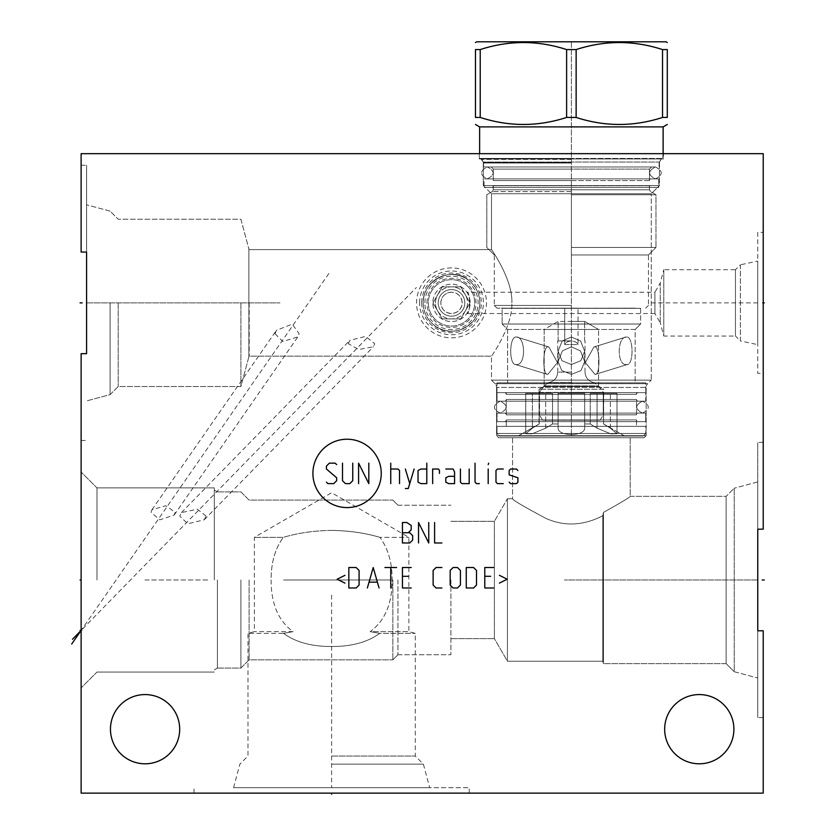 <?xml version="1.0" encoding="UTF-8"?>
<svg xmlns="http://www.w3.org/2000/svg" width="836" height="836" viewBox="0 0 836 836"><rect width="100%" height="100%" fill="white"/><g stroke="black" fill="none" stroke-linecap="round" stroke-linejoin="round"><path stroke-width="0.63" stroke-dasharray="4.18 3.13" d="M763.226 529.178L757.761 529.178L757.761 442.359L757.761 717.591L757.761 630.783L757.761 717.591L757.761 630.783L757.761 678.027L734.238 671.726L726.129 663.617L603.446 663.617L603.446 512.426C621.733 502.196 630.657 496.824 630.208 496.333C630.657 496.824 621.733 502.196 603.446 512.426L603.446 663.617L726.129 663.617L726.129 496.333L726.129 663.617L726.129 496.333L630.208 496.333C630.657 496.824 621.733 502.196 603.446 512.426L602.798 515.728L603.446 512.426C621.733 502.196 630.657 496.824 630.208 496.333L630.208 437.761L512.552 437.761L512.552 498.726C512.29 499.855 523.482 506.449 546.127 518.498C564.593 526.628 583.486 525.708 602.798 515.728L602.798 661.234L602.798 515.728C583.486 525.708 564.593 526.628 546.127 518.498C523.482 506.449 512.29 499.855 512.552 498.726C512.29 499.855 523.482 506.449 546.127 518.498C564.593 526.628 583.486 525.708 602.798 515.728L603.446 512.426L603.446 663.617L603.446 512.426L602.798 515.728C583.486 525.708 564.593 526.628 546.127 518.498C523.482 506.449 512.29 499.855 512.552 498.726L507.431 498.726L507.431 661.234L494.389 638.641L494.389 521.319L494.389 638.641L494.389 521.319L494.389 638.641L507.431 661.234L602.798 661.234L602.798 515.728L602.798 661.234L507.431 661.234L507.431 498.726L494.389 521.319L507.431 498.726L507.431 661.234L507.431 498.726L512.552 498.726L512.552 437.761L630.208 437.761L512.552 437.761L630.208 437.761L630.208 496.333L726.129 496.333L726.129 663.617L734.238 671.726L734.238 488.234L734.238 671.726L734.238 488.234L726.129 496.333L734.238 488.234L734.238 671.726L757.761 678.027L757.761 481.923L757.761 678.027L757.761 630.783L763.226 630.783L763.226 793.134L81.123 793.134L81.123 353.67L86.578 353.67L86.578 165.256L86.578 252.075L86.578 165.256L86.578 252.075L81.123 252.075L81.123 153.667L763.226 153.667L763.226 529.178M145.067 694.57A34.621 34.621 0 0 0 110.456 729.191A34.621 34.621 0 0 0 145.067 763.801A34.621 34.621 0 0 0 179.688 729.191A34.621 34.621 0 0 0 145.067 694.57M699.272 694.57A34.621 34.621 0 0 0 664.662 729.191A34.621 34.621 0 0 0 699.272 763.801A34.621 34.621 0 0 0 733.893 729.191A34.621 34.621 0 0 0 699.272 694.57M451.503 267.917A34.955 34.955 0 0 0 416.547 302.872A34.955 34.955 0 0 0 451.503 337.828A34.955 34.955 0 0 0 486.458 302.872A34.955 34.955 0 0 0 451.503 267.917M757.761 481.923L757.761 529.178L757.761 481.923L734.238 488.234L757.761 481.923M498.653 437.761L644.107 437.761L498.653 437.761L644.107 437.761L646.155 435.713L644.107 437.761L498.653 437.761L496.605 435.713L646.155 435.713L496.605 435.713L646.155 435.713L646.155 387.423L646.155 435.713L496.605 435.713L498.653 437.761M496.605 387.423L496.605 435.713L496.605 387.423L646.155 387.423A5.288 5.288 0 0 1 647.701 383.693A5.288 5.288 0 0 0 646.155 387.423L496.605 387.423A5.288 5.288 0 0 0 495.058 383.693A5.288 5.288 0 0 1 496.605 387.423M491.495 380.119L495.058 383.693L647.701 383.693L651.275 380.119L647.701 383.693L495.058 383.693L647.701 383.693L495.058 383.693L491.495 380.119L651.275 380.119L491.495 380.119L651.275 380.119L651.275 193.743L651.275 380.119L491.495 380.119L491.495 356.167C489.248 359.48 512.949 327.148 511.862 302.872C512.949 278.607 489.248 246.265 491.495 249.588C489.248 246.265 512.949 278.607 511.862 302.872C512.949 327.148 489.248 359.48 491.495 356.167C489.248 359.48 512.949 327.148 511.862 302.872C512.949 327.148 489.248 359.48 491.495 356.167L491.495 380.119M491.495 193.743L651.275 193.743L659.458 185.55L651.275 193.743L491.495 193.743L491.495 249.588C489.248 246.265 512.949 278.607 511.862 302.872C512.949 278.607 489.248 246.265 491.495 249.588L491.495 193.743L651.275 193.743L491.495 193.743L483.302 185.55L659.458 185.55L659.458 162.048L659.458 185.55L483.302 185.55L659.458 185.55L483.302 185.55L491.495 193.743M440.844 302.872C441.481 296.404 445.034 292.851 451.503 292.213C457.971 292.851 461.524 296.404 462.162 302.872C461.524 309.341 457.971 312.894 451.503 313.531C445.034 312.894 441.481 309.341 440.844 302.872M249.201 302.872L249.201 356.167L249.201 302.872M451.503 292.213A10.659 10.659 0 0 0 444.647 311.034A10.659 10.659 0 0 0 461.514 306.519A10.659 10.659 0 0 0 451.503 292.213M348.298 343.7L349.876 340.315L365.708 336.396L374.643 343.7L373.41 346.731L358.759 349.532L348.298 343.7M206.105 516.084L197.348 509.228L181.443 512.593L179.761 516.084L187.776 523.796L204.224 519.783L206.105 516.084M96.976 579.975L96.976 487.89L96.976 579.975M214.298 579.975L214.298 487.89L214.298 579.975M217.402 579.975L217.402 668.058L217.402 579.975M240.904 579.975L240.904 668.058L240.904 579.975M249.086 579.975L249.086 659.865L249.086 579.975M283.55 633.354C295.63 642.205 311.65 646.583 331.62 646.489C351.601 646.583 367.621 642.205 379.69 633.354L370.149 631.64C384.863 620.949 392.199 603.728 392.147 579.975C392.168 562.544 388.071 548.332 379.868 537.349L408.867 537.349L379.868 537.349C388.071 548.332 392.168 562.544 392.147 579.975C392.199 603.728 384.863 620.949 370.149 631.64L408.867 631.64L370.149 631.64L379.69 633.354L415.262 633.354L379.69 633.354C367.621 642.205 351.601 646.583 331.62 646.489C311.65 646.583 295.63 642.205 283.55 633.354L247.978 633.354L283.55 633.354L293.091 631.64L283.55 633.354M271.104 579.975C271.052 603.728 278.378 620.949 293.091 631.64L254.374 631.64L293.091 631.64C278.378 620.949 271.052 603.728 271.104 579.975C271.083 562.544 275.169 548.332 283.373 537.349C275.169 548.332 271.083 562.544 271.104 579.975M392.847 579.975L392.847 659.865L392.847 579.975M331.62 756.037L415.262 756.037L331.62 756.037M331.62 530.411C314.305 530.63 298.222 532.94 283.373 537.349L254.374 537.349L283.373 537.349C298.222 532.94 314.305 530.63 331.62 530.411C348.936 530.63 365.018 532.94 379.868 537.349C365.018 532.94 348.936 530.63 331.62 530.411M175.194 512.322L174.201 515.039L159.812 519.825L151.044 512.322L151.943 509.73L165.821 505.717L175.194 512.322M81.123 579.975L81.123 687.923L81.123 472.037L81.123 687.923L81.123 579.975L82.189 579.975L81.123 579.975M81.123 353.67L81.123 440.488L81.123 353.67M86.578 353.67L86.578 252.075M110.112 302.872L110.112 394.623L110.112 302.872M118.21 302.872L118.21 386.514L118.21 302.872M240.904 302.872L240.904 386.514L240.904 302.872M248.888 356.711L248.888 302.872L248.888 356.711L249.201 356.167L491.495 356.167L249.201 356.167L248.888 356.711L248.888 249.034L249.201 249.588L491.495 249.588L249.201 249.588L248.888 249.034L248.888 356.711L240.904 386.514L118.21 386.514L110.112 394.623L86.578 400.925L110.112 394.623L118.21 386.514L240.904 386.514L248.888 356.711M248.888 302.872L248.888 249.034L248.888 302.872M423.194 302.872C423.141 311.096 426.506 318.328 433.309 324.556C426.506 318.328 423.141 311.096 423.194 302.872C422.326 280.05 452.966 264.96 469.696 281.189C452.966 264.96 422.326 280.05 423.194 302.872M479.812 302.872C480.679 325.706 450.04 340.795 433.309 324.556C450.04 340.795 480.679 325.706 479.812 302.872C479.864 294.648 476.499 287.417 469.696 281.189A28.309 28.309 0 0 0 429.819 284.679A28.309 28.309 0 0 0 451.503 331.181A28.309 28.309 0 0 0 469.696 281.189A28.309 28.309 0 0 0 424.907 293.196A28.309 28.309 0 0 0 473.186 321.066A28.309 28.309 0 0 0 469.696 281.189C476.499 287.417 479.864 294.648 479.812 302.872M275.013 333.71L282.767 341.527L297.856 336.887L299.163 333.71L292.234 324.128L276.486 330.304L275.013 333.71M466.415 285.107A23.189 23.189 0 0 1 469.268 317.784A23.189 23.189 0 0 1 436.591 320.637A23.189 23.189 0 0 1 433.738 287.971A23.189 23.189 0 0 1 466.415 285.107A23.189 23.189 0 0 0 433.738 287.971A23.189 23.189 0 0 0 436.591 320.637A23.189 23.189 0 0 0 469.268 317.784A23.189 23.189 0 0 0 466.415 285.107M463.51 288.566A18.674 18.674 0 0 0 437.197 290.876A18.674 18.674 0 0 0 439.496 317.178A18.674 18.674 0 0 0 465.809 314.879A18.674 18.674 0 0 0 463.51 288.566A18.674 18.674 0 0 0 437.197 290.876A18.674 18.674 0 0 0 439.496 317.178A18.674 18.674 0 0 0 465.809 314.879A18.674 18.674 0 0 0 463.51 288.566M466.833 292.213C470.522 291.482 470.532 314.263 466.833 313.531C470.532 314.263 470.522 291.482 466.833 292.213L654.912 292.213L654.912 313.531L466.833 313.531M460.051 292.684A13.303 13.303 0 0 0 441.314 294.324A13.303 13.303 0 0 0 442.955 313.061A13.303 13.303 0 0 0 461.691 311.42A13.303 13.303 0 0 0 460.051 292.684A13.303 13.303 0 0 0 441.314 294.324A13.303 13.303 0 0 0 442.955 313.061A13.303 13.303 0 0 0 461.691 311.42A13.303 13.303 0 0 0 460.051 292.684M654.912 313.531L654.912 292.213L660.252 282.955L660.252 322.79L654.912 313.531M660.252 322.79L660.252 282.955L663.805 269.704L663.805 336.041L660.252 322.79M663.805 269.704L663.805 336.041L735.461 336.041L735.461 269.704L663.805 269.704M735.461 269.704L735.461 336.041L740.372 340.952L740.372 264.793L735.461 269.704M740.372 264.793L740.372 340.952L757.761 344.651L757.761 261.093L740.372 264.793M757.761 261.093L757.761 344.651M757.761 232.366L757.761 373.389L757.761 232.366L763.226 232.366L763.226 373.389L757.761 373.389M763.226 373.389L763.226 232.366M331.62 793.134L469.236 793.134L331.62 793.134L331.62 792.068L331.62 793.134M331.62 787.679L469.236 787.679L233.568 787.679L429.673 787.679L331.62 787.679L331.62 594.281M331.62 764.146L423.371 764.146L331.62 764.146M479.3 153.667L663.47 153.667L479.3 153.667L663.47 153.667L479.3 153.667L479.3 158.955L663.47 158.955L663.47 153.667L663.47 158.955L479.3 158.955L663.47 158.955L479.3 158.955L479.3 153.667M481.515 158.955L661.245 158.955L659.458 162.048L483.302 162.048L659.458 162.048L661.245 158.955L481.515 158.955L483.302 162.048L483.302 185.55L483.302 162.048L659.458 162.048L483.302 162.048L481.515 158.955L661.245 158.955L481.515 158.955M450.907 579.975L450.907 654.755L450.907 579.975M397.957 579.975L397.957 654.755L397.957 579.975M571.385 158.955L480.146 158.955L571.385 158.955M663.126 153.667L662.614 158.955L479.634 158.443L663.126 158.443L571.385 158.443L663.126 158.443L663.126 126.894L479.634 126.894L663.126 126.894L479.634 126.894L475.465 124.48M566.62 49.575L566.62 117.437L576.14 117.437C604.94 126.79 633.74 126.79 662.54 117.437L662.54 49.575L662.54 117.437L667.295 117.437L662.54 117.437C633.74 126.79 604.94 126.79 576.14 117.437C604.94 126.79 633.74 126.79 662.54 117.437L667.295 117.437L667.295 49.575L662.54 49.575C633.74 40.222 604.94 40.222 576.14 49.575C604.94 40.222 633.74 40.222 662.54 49.575C633.74 40.222 604.94 40.222 576.14 49.575L566.62 49.575C537.82 40.222 509.019 40.222 480.219 49.575L475.465 49.575L480.219 49.575C509.019 40.222 537.82 40.222 566.62 49.575C537.82 40.222 509.019 40.222 480.219 49.575L475.465 49.575L475.465 117.437L480.219 117.437L480.219 49.575L480.219 117.437C509.019 126.79 537.82 126.79 566.62 117.437L566.62 49.575L566.62 117.437L576.14 117.437L566.62 117.437C537.82 126.79 509.019 126.79 480.219 117.437L475.465 117.437L475.465 49.575M667.295 117.437L667.295 49.575L667.295 117.437M576.14 117.437L576.14 49.575M667.295 42.542L666.02 41.8L476.739 41.8L666.02 41.8L476.739 41.8L475.465 42.542M571.385 166.97L483.647 166.97L571.385 166.97M649.478 180.607L493.282 180.607L649.478 180.607L649.478 169.102L493.282 169.102L649.478 169.102L651.61 166.97L649.478 169.102L649.478 180.607A1.703 1.703 0 0 1 651.192 178.904L491.578 178.904A1.703 1.703 0 0 1 493.282 180.607L571.385 180.607L493.282 180.607L493.282 169.102L571.385 169.102L493.282 169.102L491.15 166.97L493.282 169.102L493.282 180.607A1.703 1.703 0 0 0 491.578 178.904L651.192 178.904A1.703 1.703 0 0 0 649.478 180.607M658.695 178.904L484.075 178.904L658.695 178.904L484.075 178.904L484.075 187.431L484.075 178.904L658.695 178.904L658.695 187.431L484.075 187.431L658.695 187.431L484.075 187.431L658.695 187.431L658.695 178.904M651.192 187.431L491.578 187.431A1.703 1.703 0 0 0 493.282 185.728L571.385 185.728L493.282 185.728A1.703 1.703 0 0 1 491.578 187.431L651.192 187.431A1.703 1.703 0 0 1 649.478 185.728L571.385 185.728L649.478 185.728A1.703 1.703 0 0 0 651.192 187.431M571.385 194.746L655.967 194.746L571.385 194.746M571.385 247.456L655.967 247.456L571.385 247.456M571.385 254.959L648.464 254.959L571.385 254.959M571.385 305.433L494.306 305.433L571.385 305.433M571.385 308.16L497.033 308.16L571.385 308.16M635.161 308.16L507.609 308.327L635.161 308.16M640.616 308.327L502.143 308.327L640.616 308.327L502.143 308.327L502.143 324.023L502.143 308.327L640.616 308.327L640.616 324.023L502.143 324.023L640.616 324.023L502.143 324.023L507.609 329.478L635.161 329.478L640.616 324.023L640.616 308.327M507.609 329.478L507.609 382.846L635.161 382.846L507.609 382.846L507.609 329.478L502.143 324.023L640.616 324.023L635.161 329.478L635.161 382.846L507.609 382.846L635.161 382.846L635.161 329.478L507.609 329.478M516.146 364.559L515.195 364.423L516.146 364.559C508.716 365.949 509.124 336.093 516.146 337.023L517.16 337.18L516.146 337.023C525.687 336.093 526.293 365.949 516.146 364.559C526.293 365.949 525.687 336.093 516.146 337.023C509.124 336.093 508.716 365.949 516.146 364.559L515.195 364.423L516.146 364.559C508.716 365.949 509.124 336.093 516.146 337.023L517.16 337.18L516.146 337.023C525.687 336.093 526.293 365.949 516.146 364.559C526.293 365.949 525.687 336.093 516.146 337.023C509.124 336.093 508.716 365.949 516.146 364.559M571.385 364.559L561.949 360.692L558.082 351.172L562.2 341.004L571.385 337.023L580.56 341.004L584.688 351.172L580.811 360.692L571.385 364.559L580.811 360.692L584.688 351.172L580.56 341.004L571.385 337.023L562.2 341.004L558.082 351.172L561.949 360.692L571.385 364.559L561.949 360.692L558.082 351.172L562.2 341.004L571.385 337.023L580.56 341.004L584.688 351.172L580.811 360.692L571.385 364.559L580.811 360.692L584.688 351.172L580.56 341.004L571.385 337.023L562.2 341.004L558.082 351.172L561.949 360.692L571.385 364.559M626.613 364.559C616.466 365.949 617.083 336.093 626.613 337.023C633.636 336.093 634.043 365.949 626.613 364.559L627.575 364.423L626.613 364.559C634.043 365.949 633.636 336.093 626.613 337.023L625.6 337.18L626.613 337.023C617.083 336.093 616.466 365.949 626.613 364.559C616.466 365.949 617.083 336.093 626.613 337.023C633.636 336.093 634.043 365.949 626.613 364.559L627.575 364.423L626.613 364.559C634.043 365.949 633.636 336.093 626.613 337.023L625.6 337.18L626.613 337.023C617.083 336.093 616.466 365.949 626.613 364.559M645.779 382.846L496.992 382.846L645.779 382.846L496.992 382.846L645.779 382.846L645.779 392.659L496.992 392.659L496.992 382.846L496.992 392.659L645.779 392.659L496.992 392.659L645.779 392.659L645.779 382.846M645.726 392.659L497.033 392.659L645.726 392.659L497.033 392.659L645.726 392.659L645.726 401.186L497.033 401.186L497.033 392.659L497.033 401.186L645.726 401.186L497.033 401.186L645.726 401.186L645.726 392.659M638.223 401.186L504.536 401.186A1.703 1.703 0 0 0 506.24 399.472L506.24 414.823L636.52 414.823L506.24 414.823A1.703 1.703 0 0 0 504.536 413.12A1.703 1.703 0 0 1 506.24 414.823L506.24 399.472L636.52 399.472A1.703 1.703 0 0 0 638.223 401.186L504.536 401.186A1.703 1.703 0 0 0 506.24 399.472L636.52 399.472L506.24 399.472L636.52 399.472L636.52 414.823A1.703 1.703 0 0 1 638.223 413.12L504.536 413.12L638.223 413.12A1.703 1.703 0 0 0 636.52 414.823L636.52 399.472A1.703 1.703 0 0 0 638.223 401.186M645.726 413.12L497.033 413.12L645.726 413.12L497.033 413.12L497.033 421.647L497.033 413.12L645.726 413.12L645.726 421.647L497.033 421.647L645.726 421.647L497.033 421.647L645.726 421.647L645.726 413.12M638.223 421.647L504.536 421.647A1.703 1.703 0 0 0 506.24 419.944L506.24 426.339L636.52 426.339L506.24 426.339L636.52 426.339L506.24 426.339L506.24 419.944L636.52 419.944A1.703 1.703 0 0 0 638.223 421.647L504.536 421.647A1.703 1.703 0 0 0 506.24 419.944L636.52 419.944L506.24 419.944L636.52 419.944L636.52 426.339L636.52 419.944A1.703 1.703 0 0 0 638.223 421.647M645.779 426.339L496.992 426.339L645.779 426.339L496.992 426.339L645.779 426.339L645.779 433.497L496.992 433.497L496.992 426.339L496.992 433.497L499.552 436.058L643.218 436.058L499.552 436.058L643.218 436.058L499.552 436.058L496.992 433.497L645.779 433.497L643.218 436.058L645.779 433.497L496.992 433.497L645.779 433.497L645.779 426.339M624.67 436.058L518.09 436.058L624.67 436.058L603.54 423.946L610.374 428.178L603.54 423.946L603.54 393.422L590.237 393.422L617.02 393.422L590.237 393.422L617.02 393.422L590.237 393.422L617.02 393.422L590.237 393.422L617.02 393.422L603.54 393.422L603.54 423.946L603.697 389.21L539.063 389.21L543.661 386.566L599.109 386.566L543.661 386.566A34.621 34.621 0 0 1 544.184 385.877L598.576 385.877L544.184 385.877L544.184 329.478L558.135 321.421L584.636 321.421L558.135 321.421L544.184 329.478L598.576 329.478L544.184 329.478L598.576 329.478L584.636 321.421L571.385 321.421L584.636 321.421L598.576 329.478L544.184 329.478L544.184 385.877L598.576 385.877L598.576 329.478L598.576 385.877L544.184 385.877A34.621 34.621 0 0 0 543.661 386.566L599.109 386.566A34.621 34.621 0 0 0 598.576 385.877A34.621 34.621 0 0 1 599.109 386.566L543.661 386.566L539.063 389.21L539.063 423.946L539.063 389.21L603.697 389.21L599.109 386.566L603.697 389.21L539.063 389.21L603.697 389.21L603.54 423.946L610.374 428.178L617.02 433.759L610.374 428.178L603.54 423.946L603.54 393.422L603.54 423.946L624.67 436.058L518.09 436.058L539.23 423.946L539.23 393.422L525.74 393.422L552.523 393.422L525.74 393.422L552.523 393.422L539.23 393.422L539.23 423.946L518.09 436.058L624.67 436.058M532.386 428.178L525.74 433.759L532.03 433.853L545.689 428.178L552.523 423.946L545.689 428.178L532.03 433.853L525.74 433.759L532.386 428.178L539.23 423.946L539.23 393.422L539.23 423.946L532.386 428.178L525.74 433.759L532.03 433.853L545.689 428.178L552.523 423.946L552.523 393.422L525.74 393.422L552.523 393.422L552.523 423.946L558.082 423.946L552.523 423.946L545.689 428.178L532.03 433.853L525.74 433.759L532.386 428.178L532.386 393.422L532.386 428.178M558.082 428.178L558.082 393.422L584.688 393.422L558.082 393.422L584.688 393.422L558.082 393.422L584.688 393.422L558.082 393.422L584.688 393.422L558.082 393.422L558.082 428.178C558.02 436.632 584.74 436.632 584.688 428.178L584.688 423.946L584.688 428.178C584.74 436.632 558.02 436.632 558.082 428.178L558.082 393.422L558.082 428.178L558.082 423.946L552.523 423.946L552.523 393.422L552.523 423.946L558.082 423.946L558.082 393.422L558.082 428.178C558.02 436.632 584.74 436.632 584.688 428.178L584.688 393.422L584.688 428.178L584.688 423.946L590.237 423.946L584.688 423.946L584.688 428.178C584.74 436.632 558.02 436.632 558.082 428.178L558.082 393.422L558.082 428.178M597.071 428.178L590.237 423.946L590.237 393.422L590.237 423.946L597.071 428.178L610.729 433.853L617.02 433.759L610.729 433.853L597.071 428.178L590.237 423.946L584.688 423.946L584.688 393.422L584.688 423.946L590.237 423.946L590.237 393.422L590.237 423.946L597.071 428.178L610.729 433.853L617.02 433.759L610.374 428.178L617.02 433.759L610.729 433.853L597.071 428.178L597.071 393.422L597.071 428.178M547.831 374.361L557.455 362.542L548.876 346.992L547.831 346.825C542.752 346.428 542.24 376.054 547.831 374.361L546.901 374.235L547.831 374.361C542.24 376.054 542.752 346.428 547.831 346.825L548.876 346.992L557.455 362.542L547.831 374.361L557.455 362.542L548.876 346.992L547.831 346.825C542.752 346.428 542.24 376.054 547.831 374.361L546.901 374.235L547.831 374.361C542.24 376.054 542.752 346.428 547.831 346.825L548.876 346.992L557.455 362.542L547.831 374.361M571.385 374.361L580.999 370.578L584.688 361.528L580.424 350.911L571.385 346.825L562.346 350.911L558.082 361.528L561.761 370.578L571.385 374.361L561.761 370.578L558.082 361.528L562.346 350.911L571.385 346.825L580.424 350.911L584.688 361.528L580.999 370.578L571.385 374.361L580.999 370.578L584.688 361.528L580.424 350.911L571.385 346.825L562.346 350.911L558.082 361.528L561.761 370.578L571.385 374.361L561.761 370.578L558.082 361.528L562.346 350.911L571.385 346.825L580.424 350.911L584.688 361.528L580.999 370.578L571.385 374.361M594.939 374.361L595.859 374.235L594.939 374.361C600.53 376.054 600.008 346.428 594.939 346.825L593.894 346.992L585.315 362.542L594.939 374.361L585.315 362.542L593.894 346.992L594.939 346.825C600.008 346.428 600.53 376.054 594.939 374.361L595.859 374.235L594.939 374.361C600.53 376.054 600.008 346.428 594.939 346.825L593.894 346.992L585.315 362.542L594.939 374.361L585.315 362.542L593.894 346.992L594.939 346.825C600.008 346.428 600.53 376.054 594.939 374.361M571.385 340.91L557.737 340.91L571.385 340.91C575.189 341.475 577.404 342.687 578.031 344.536L564.728 344.536C565.355 342.687 567.571 341.475 571.385 340.91L557.737 340.91L571.385 340.91C575.189 341.475 577.404 342.687 578.031 344.536L564.728 344.536C565.355 342.687 567.571 341.475 571.385 340.91M571.385 382.522L548.27 382.522L571.385 382.522M539.513 392.387L603.258 392.387L539.513 392.387L539.513 414.917L571.385 414.917L539.513 414.917L539.513 392.387A37.348 37.348 0 0 1 548.27 382.522A37.348 37.348 0 0 0 539.513 392.387M603.258 414.917L571.385 414.917L603.258 414.917L603.258 392.387L571.385 392.387L603.258 392.387A37.348 37.348 0 0 0 594.5 382.522A37.348 37.348 0 0 1 603.258 392.387L603.258 414.917L539.513 414.917L603.258 414.917L600.206 420.205L542.564 420.205L600.206 420.205L542.564 420.205L600.206 420.205L603.258 414.917M564.728 308.16L578.031 308.16L578.031 344.536L578.031 308.16L564.728 308.16L564.728 344.536L564.728 308.16L578.031 308.16L564.728 308.16M638.223 392.659L504.536 392.659A1.703 1.703 0 0 1 506.24 394.362L636.52 394.362L506.24 394.362L636.52 394.362L506.24 394.362L506.24 392.659L506.24 394.362A1.703 1.703 0 0 0 504.536 392.659L638.223 392.659A1.703 1.703 0 0 0 636.52 394.362L636.52 392.659L506.24 392.659L636.52 392.659L506.24 392.659L636.52 392.659L636.52 394.362A1.703 1.703 0 0 1 638.223 392.659L504.536 392.659L638.223 392.659M655.455 178.904C663.147 174.923 663.147 170.941 655.455 166.97L487.315 166.97C495.016 170.941 495.016 174.923 487.315 178.904C479.613 174.923 479.613 170.941 487.315 166.97C495.016 170.941 495.016 174.923 487.315 178.904C479.613 174.923 479.613 170.941 487.315 166.97L655.455 166.97C647.754 170.941 647.754 174.923 655.455 178.904L487.315 178.904L655.455 178.904C663.147 174.923 663.147 170.941 655.455 166.97L487.315 166.97L655.455 166.97C647.754 170.941 647.754 174.923 655.455 178.904L487.315 178.904L655.455 178.904M642.487 413.12C650.189 409.138 650.189 405.157 642.487 401.186L500.273 401.186C507.974 405.157 507.974 409.138 500.273 413.12C492.571 409.138 492.571 405.157 500.273 401.186C507.974 405.157 507.974 409.138 500.273 413.12C492.571 409.138 492.571 405.157 500.273 401.186L642.487 401.186C634.796 405.157 634.796 409.138 642.487 413.12L500.273 413.12L642.487 413.12C650.189 409.138 650.189 405.157 642.487 401.186L500.273 401.186L642.487 401.186C634.796 405.157 634.796 409.138 642.487 413.12L500.273 413.12L642.487 413.12M566.62 117.437C537.82 126.79 509.019 126.79 480.219 117.437L480.219 49.575M480.219 117.437L475.465 117.437M662.54 117.437L662.54 49.575M649.478 185.728L493.282 185.728L649.478 185.728L649.478 189.782L493.282 189.782L649.478 189.782L493.282 189.782L649.478 189.782L649.478 185.728M638.223 413.12L504.536 413.12L638.223 413.12M584.688 428.178L584.688 393.422L584.688 428.178M435.472 302.872A16.03 16.03 0 0 1 451.503 286.842A16.03 16.03 0 0 1 465.38 310.887A16.03 16.03 0 0 1 435.472 302.872A16.03 16.03 0 0 0 451.503 318.903A16.03 16.03 0 0 0 465.38 294.857L470.01 302.872L460.761 318.903L442.244 318.903L432.996 302.872L442.244 286.842L460.761 286.842L465.38 294.857A16.03 16.03 0 0 0 435.472 302.872M432.996 302.872L442.244 286.842L460.761 286.842L470.01 302.872L460.761 318.903L442.244 318.903L432.996 302.872M424.897 302.872A26.606 26.606 0 0 1 451.503 276.277A26.606 26.606 0 0 1 478.108 302.872A26.606 26.606 0 0 1 451.503 329.478A26.606 26.606 0 0 1 424.897 302.872M419.609 302.872A31.893 31.893 0 0 1 451.503 270.989A31.893 31.893 0 0 1 483.386 302.872A31.893 31.893 0 0 1 451.503 334.766A31.893 31.893 0 0 1 419.609 302.872M421.678 302.872A29.824 29.824 0 0 0 451.503 332.697A29.824 29.824 0 0 0 481.327 302.872A29.824 29.824 0 0 0 451.503 273.048A29.824 29.824 0 0 0 421.678 302.872M426.966 302.872A24.537 24.537 0 0 1 451.503 278.336A24.537 24.537 0 0 1 476.039 302.872A24.537 24.537 0 0 1 451.503 327.409A24.537 24.537 0 0 1 426.966 302.872M571.385 154.733L571.385 152.601L571.385 154.733M571.385 188.361L571.385 265.524L571.385 188.361M708.823 153.667L725.878 153.667L708.823 153.667M86.578 302.872L279.976 302.872L86.578 302.872M81.123 445.431L81.123 448.848M144.983 579.975L208.927 579.975L144.983 579.975M283.623 579.975L390.203 579.975L283.623 579.975M328.882 273.497L81.123 630.448L82.189 630.448L81.123 630.448L416.412 287.5M757.761 579.975L564.373 579.975L757.761 579.975M763.226 413.715L763.226 410.309M762.16 302.872L763.226 302.872M757.761 302.872L648.757 302.872M763.226 373.64L763.226 385.584M506.585 793.134L486.124 793.134M571.385 41.8L571.385 436.058L571.385 41.8M571.385 159.373L481.672 159.373L571.385 159.373M571.385 162.592L483.532 162.592L571.385 162.592M571.385 163.02L483.647 163.02L571.385 163.02M571.385 191.622L492.216 191.622L571.385 191.622M545.689 428.178L545.689 393.422L545.689 428.178M610.374 428.178L610.374 393.422L610.374 428.178M571.385 372.114L557.737 372.114L571.385 372.114M571.385 158.443L479.634 158.443L571.385 158.443M763.226 717.591L757.761 717.591L763.226 717.591M763.226 442.359L757.761 442.359L763.226 442.359M602.798 661.234L603.446 663.617L602.798 661.234M181.443 512.593L349.876 340.315M204.224 519.783L373.41 346.731M96.976 487.89L214.298 487.89L96.976 487.89L81.123 472.037L96.976 487.89M96.976 672.06L214.298 672.06L96.976 672.06L81.123 687.923L96.976 672.06M217.402 491.902L214.298 490.115L217.402 491.902L240.904 491.902L249.086 500.085L392.847 500.085L249.086 500.085L240.904 491.902L217.402 491.902M217.402 668.058L214.298 669.845L217.402 668.058L240.904 668.058L249.086 659.865L392.847 659.865L249.086 659.865L240.904 668.058L217.402 668.058M233.568 787.679L239.88 764.146L247.978 756.037L247.978 633.354L254.374 631.64L254.374 537.349L331.62 492.749L408.867 537.349L408.867 631.64L415.262 633.354L415.262 756.037L423.371 764.146L429.673 787.679M81.123 165.256L86.578 165.256L81.123 165.256M110.112 211.132L86.578 204.82L110.112 211.132L118.21 219.231L240.904 219.231L248.888 249.034L240.904 219.231L118.21 219.231L110.112 211.132M174.201 515.039L297.856 336.887M151.943 509.73L276.486 330.304M194.015 793.134L194.015 787.679M469.236 793.134L469.236 787.679M81.123 440.488L86.578 440.488L81.123 440.488M450.907 521.319L494.389 521.319L450.907 521.319M450.907 638.641L494.389 638.641L450.907 638.641M397.957 654.755L450.907 654.755L397.957 654.755L392.847 659.865L397.957 654.755M397.957 505.205L450.907 505.205L397.957 505.205L392.847 500.085L397.957 505.205M479.634 153.667L479.634 126.894M663.126 126.894L667.295 124.48M661.088 159.373L659.228 162.592L661.088 159.373M659.113 163.02L659.113 166.97L659.113 163.02M483.647 166.97L483.532 162.592L480.94 158.955L483.532 162.592L483.647 166.97M493.282 189.782L493.282 185.728L493.282 189.782L492.216 191.622L486.803 194.746L486.803 247.456L486.803 194.746L492.216 191.622L493.282 189.782M650.544 191.622L649.478 189.782L650.544 191.622L655.967 194.746L655.967 247.456L655.967 194.746L650.544 191.622M648.464 254.959L655.967 247.456L648.464 254.959L648.464 305.433L648.464 254.959M494.306 254.959L486.803 247.456L494.306 254.959L494.306 305.433L494.306 254.959M497.033 308.16L494.306 305.433L497.033 308.16M645.726 308.16L648.464 305.433L645.726 308.16M525.74 393.422L525.74 433.759L525.74 393.422M617.02 393.422L617.02 433.759L617.02 393.422M558.135 340.91L558.135 321.421L558.135 340.91M584.636 340.91L584.636 321.421L584.636 340.91M557.737 372.114L557.737 340.91L557.737 372.114C557.34 377.673 554.456 381.143 549.053 382.522C554.456 381.143 557.34 377.673 557.737 372.114M585.022 372.114C585.419 377.673 588.314 381.143 593.706 382.522C588.314 381.143 585.419 377.673 585.022 372.114L585.022 340.91L585.022 372.114M542.564 420.205L539.513 414.917L542.564 420.205M558.082 361.528L558.082 351.172L558.082 361.528M584.688 361.528L584.688 351.172L584.688 361.528M546.901 374.235L515.195 364.423L546.901 374.235M548.876 346.992L517.16 337.18L548.876 346.992M593.894 346.992L625.6 337.18L593.894 346.992M595.859 374.235L627.575 364.423L595.859 374.235"/><path stroke-width="1.25" d="M763.226 630.783L757.761 630.783L757.761 529.178L757.761 630.783L763.226 630.783L763.226 793.134L81.123 793.134L81.123 353.67L86.578 353.67L86.578 252.075L86.578 353.67L81.123 353.67M757.761 529.178L763.226 529.178L757.761 529.178L757.761 630.783M763.226 529.178L763.226 153.667L81.123 153.667L81.123 252.075L86.578 252.075L81.123 252.075M664.662 729.191A34.621 34.621 0 0 1 699.272 694.57A34.621 34.621 0 0 1 733.893 729.191A34.621 34.621 0 0 1 699.272 763.801A34.621 34.621 0 0 1 664.662 729.191M110.456 729.191A34.621 34.621 0 0 1 145.067 694.57A34.621 34.621 0 0 1 179.688 729.191A34.621 34.621 0 0 1 145.067 763.801A34.621 34.621 0 0 1 110.456 729.191M667.295 117.437C667.295 126.79 667.295 126.79 667.295 117.437C667.295 126.79 667.295 126.79 667.295 117.437L662.54 117.437L662.54 49.575L667.295 49.575C667.295 40.222 667.295 40.222 667.295 49.575C667.295 40.222 667.295 40.222 667.295 49.575C667.295 40.222 667.295 40.222 667.295 49.575C667.295 40.222 667.295 40.222 667.295 49.575L667.295 117.437C667.295 126.79 667.295 126.79 667.295 117.437C667.295 126.79 667.295 126.79 667.295 117.437M566.62 49.575L566.62 117.437C537.82 126.79 509.019 126.79 480.219 117.437L475.465 117.437C475.465 126.79 475.465 126.79 475.465 117.437C475.465 126.79 475.465 126.79 475.465 117.437C475.465 126.79 475.465 126.79 475.465 117.437C475.465 126.79 475.465 126.79 475.465 117.437L475.465 49.575C475.465 40.222 475.465 40.222 475.465 49.575C475.465 40.222 475.465 40.222 475.465 49.575C475.465 40.222 475.465 40.222 475.465 49.575C475.465 40.222 475.465 40.222 475.465 49.575L480.219 49.575C509.019 40.222 537.82 40.222 566.62 49.575L576.14 49.575C604.94 40.222 633.74 40.222 662.54 49.575M479.634 153.667L479.634 126.894L663.126 126.894L667.295 124.48M566.62 117.437L576.14 117.437C604.94 126.79 633.74 126.79 662.54 117.437M576.14 117.437L576.14 49.575M475.465 42.542L476.739 41.8L666.02 41.8L667.295 42.542M475.465 117.437L475.465 49.575M480.219 117.437L480.219 49.575M347.076 507.577A34.172 34.172 0 0 0 381.247 473.395A34.172 34.172 0 0 0 347.076 439.224A34.172 34.172 0 0 0 312.904 473.395A34.172 34.172 0 0 0 347.076 507.577M336.668 464.628L335.205 463.165L329.353 463.165L326.437 466.091L326.437 469.017L336.668 477.784L336.668 480.71L333.742 483.626L327.9 483.626L326.437 482.173M352.74 463.165L352.74 480.71L349.824 483.626L345.435 483.626L342.509 480.71L342.509 463.165M368.822 463.165L368.822 483.626L358.592 463.165L358.592 483.626M390.746 483.626L390.746 463.165M399.514 483.626L399.514 470.48L398.051 469.017L390.746 469.017M405.366 488.506L408.281 488.506L414.133 469.017M405.366 469.017L409.745 483.626M426.799 469.017L420.957 469.017L418.031 470.48L418.031 482.173L420.957 483.626L426.799 483.626L426.799 463.165M439.464 473.395L439.464 470.48L438.492 469.017L432.651 469.017L432.651 483.626M454.575 476.321L448.723 476.321L445.797 477.784L445.797 482.173L448.723 483.626L454.575 483.626L454.575 471.943L453.112 469.017L445.797 469.017M460.417 469.017L460.417 482.173L461.88 483.626L469.184 483.626L469.184 469.017M475.036 463.165L475.036 482.173L476.499 483.626L479.425 483.626M488.193 483.626L488.193 469.017M488.193 464.628L488.673 463.165L488.193 464.628M503.293 469.017L497.451 469.017L495.988 470.48L495.988 482.173L497.451 483.626L503.293 483.626M509.145 482.173L510.597 483.626L516.449 483.626L517.912 482.173L517.912 477.784L509.145 474.858L509.145 470.48L510.597 469.017L516.449 469.017L517.912 470.48M402.44 532.741L408.281 532.741L411.207 529.815L411.207 525.436L406.829 522.51L402.44 522.51L402.44 542.972L409.745 542.972L412.67 540.046L412.67 535.667L409.745 532.741L408.281 532.741M418.522 542.972L418.522 522.51L428.753 542.972L428.753 522.51M434.595 522.51L434.595 542.972L441.91 542.972M344.944 575.325L337.148 579.223L344.944 583.12M348.842 587.99L356.157 587.99L359.083 585.064L359.083 570.455L356.157 567.529L348.842 567.529L348.842 587.99M379.053 587.99L373.211 567.529L367.359 587.99M369.313 582.149L377.109 582.149M390.746 587.99L390.746 567.529M384.905 567.529L396.598 567.529M411.207 567.529L402.44 567.529L402.44 587.99L411.207 587.99M408.281 576.297L402.44 576.297M441.91 567.529L436.058 567.529L433.132 570.455L433.132 585.064L436.058 587.99L441.91 587.99M450.186 585.064L453.112 587.99L457.491 587.99L460.417 585.064L460.417 570.455L457.491 567.529L453.112 567.529L450.186 570.455L450.186 585.064M466.269 587.99L473.573 587.99L476.499 585.064L476.499 570.455L473.573 567.529L466.269 567.529L466.269 587.99M493.553 567.529L484.775 567.529L484.775 587.99L493.553 587.99M490.627 576.297L484.775 576.297M499.395 583.12L507.191 579.223L499.395 575.325M82.189 302.872L80.057 302.872L82.189 302.872M81.123 579.975L80.057 579.975L81.123 579.975M71.708 644.013L81.123 630.448L80.057 630.448L81.123 630.448L72.502 639.268M762.16 579.975L764.292 579.975L762.16 579.975M763.226 302.872L764.292 302.872M331.62 793.134L331.62 794.2L331.62 793.134M663.126 153.667L663.126 126.894M479.634 126.894L475.465 124.48"/></g></svg>
